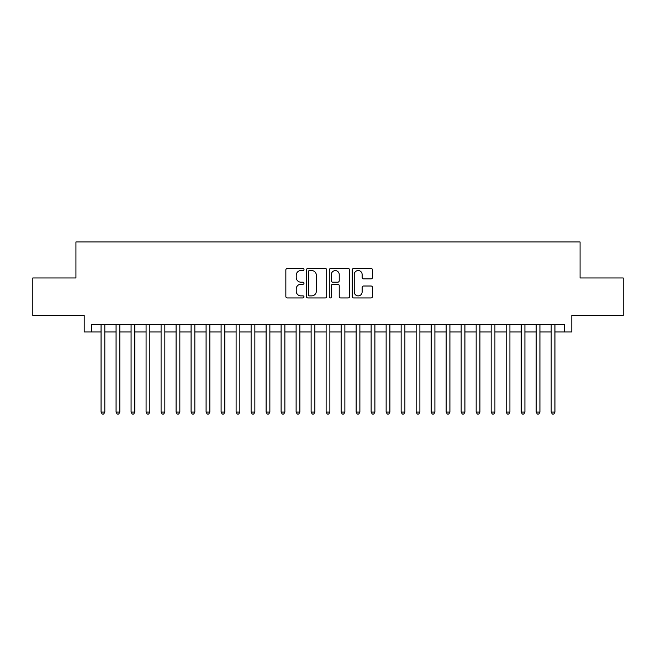 <?xml version="1.0" encoding="UTF-8"?>
<svg xmlns="http://www.w3.org/2000/svg" width="656" height="656" viewBox="0 0 656 656"><rect width="100%" height="100%" fill="white"/><g stroke="black" fill="none" stroke-linecap="round" stroke-linejoin="round"><path stroke-width="0.98" d="M303.999 269.518A1.033 1.033 0 0 0 302.965 268.484L287.32 268.484A1.476 1.476 0 0 0 285.844 269.96L285.844 296.471A1.476 1.476 0 0 0 287.32 297.939L302.965 297.939A1.033 1.033 0 0 0 303.999 296.914A1.033 1.033 0 0 0 302.965 295.881L300.94 295.881A4.715 4.715 0 0 1 296.225 291.166L296.225 288.96A4.715 4.715 0 0 1 300.94 284.245L302.965 284.245A1.033 1.033 0 0 0 303.999 283.212A1.033 1.033 0 0 0 302.965 282.187L300.94 282.187A4.715 4.715 0 0 1 296.225 277.472L296.225 275.258A4.715 4.715 0 0 1 300.94 270.551L302.965 270.551A1.033 1.033 0 0 0 303.999 269.518M371.042 278.866A1.476 1.476 0 0 0 372.51 277.398L372.51 269.96A1.476 1.476 0 0 0 371.042 268.484L353.666 268.484A1.476 1.476 0 0 0 352.19 269.96L352.19 296.471A1.476 1.476 0 0 0 353.666 297.939L371.042 297.939A1.476 1.476 0 0 0 372.51 296.471L372.51 287.484A1.476 1.476 0 0 0 371.042 286.008L363.604 286.008A1.476 1.476 0 0 0 362.128 287.484L362.128 291.936A3.936 3.936 0 0 1 358.192 295.881A3.936 3.936 0 0 1 354.248 291.936L354.248 274.487A3.936 3.936 0 0 1 358.192 270.551A3.936 3.936 0 0 1 362.128 274.487L362.128 277.398A1.476 1.476 0 0 0 363.604 278.866L371.042 278.866M91.692 331.977L91.692 324.474L564.308 324.474L564.308 331.977L571.811 331.977L571.811 315.47L623.2 315.47L623.2 277.964L580.068 277.964L580.068 241.949L75.932 241.949L75.932 277.964L32.8 277.964L32.8 315.47L84.189 315.47L84.189 331.977L101.065 331.977M326.713 269.96A1.476 1.476 0 0 0 325.237 268.484L307.861 268.484A1.476 1.476 0 0 0 306.385 269.96L306.385 296.471A1.476 1.476 0 0 0 307.861 297.939L325.237 297.939A1.476 1.476 0 0 0 326.713 296.471L326.713 269.96M330.763 268.484L348.139 268.484A1.476 1.476 0 0 1 349.615 269.96L349.615 296.471A1.476 1.476 0 0 1 348.139 297.939L340.702 297.939A1.476 1.476 0 0 1 339.226 296.471L339.226 285.721A1.476 1.476 0 0 0 337.758 284.245L332.822 284.245A1.476 1.476 0 0 0 331.354 285.721L331.354 296.914A1.033 1.033 0 0 1 330.321 297.939A1.033 1.033 0 0 1 329.287 296.914L329.287 269.96A1.476 1.476 0 0 1 330.763 268.484M104.821 331.977L116.071 331.977M119.818 331.977L131.077 331.977M134.824 331.977L146.075 331.977M149.83 331.977L161.081 331.977M164.836 331.977L176.087 331.977M179.834 331.977L191.093 331.977M194.84 331.977L206.091 331.977M209.846 331.977L221.097 331.977M224.852 331.977L236.103 331.977M239.85 331.977L251.109 331.977M254.856 331.977L266.106 331.977M269.862 331.977L281.112 331.977M284.868 331.977L296.118 331.977M299.866 331.977L311.124 331.977M314.872 331.977L326.122 331.977M329.878 331.977L341.128 331.977M344.876 331.977L356.134 331.977M359.882 331.977L371.132 331.977M374.888 331.977L386.138 331.977M389.894 331.977L401.144 331.977M404.891 331.977L416.15 331.977M419.897 331.977L431.148 331.977M434.903 331.977L446.154 331.977M449.909 331.977L461.16 331.977M464.907 331.977L476.166 331.977M479.913 331.977L491.164 331.977M494.919 331.977L506.17 331.977M509.925 331.977L521.176 331.977M524.923 331.977L536.182 331.977M539.929 331.977L551.179 331.977M554.935 331.977L564.308 331.977M309.484 270.551A1.033 1.033 0 0 0 308.451 271.576L308.451 294.847A1.033 1.033 0 0 0 309.484 295.881L311.616 295.881A4.715 4.715 0 0 0 316.331 291.166L316.331 275.258A4.715 4.715 0 0 0 311.616 270.551L309.484 270.551M339.226 274.561A3.936 3.936 0 0 0 335.29 270.625A3.936 3.936 0 0 0 331.354 274.561L331.354 280.711A1.476 1.476 0 0 0 332.822 282.187L337.758 282.187A1.476 1.476 0 0 0 339.226 280.711L339.226 274.561M104.821 324.474L104.821 412.099L101.065 412.099L101.065 324.474M104.821 412.099L103.689 414.051L102.197 414.051L101.065 412.099M119.818 324.474L119.818 412.099L116.071 412.099L116.071 324.474M119.818 412.099L118.695 414.051L117.194 414.051L116.071 412.099M134.824 324.474L134.824 412.099L131.077 412.099L131.077 324.474M134.824 412.099L133.701 414.051L132.2 414.051L131.077 412.099M149.83 324.474L149.83 412.099L146.075 412.099L146.075 324.474M149.83 412.099L148.707 414.051L147.206 414.051L146.075 412.099M164.836 324.474L164.836 412.099L161.081 412.099L161.081 324.474M164.836 412.099L163.705 414.051L162.204 414.051L161.081 412.099M179.834 324.474L179.834 412.099L176.087 412.099L176.087 324.474M179.834 412.099L178.711 414.051L177.21 414.051L176.087 412.099M194.84 324.474L194.84 412.099L191.093 412.099L191.093 324.474M194.84 412.099L193.717 414.051L192.216 414.051L191.093 412.099M209.846 324.474L209.846 412.099L206.091 412.099L206.091 324.474M209.846 412.099L208.723 414.051L207.222 414.051L206.091 412.099M224.852 324.474L224.852 412.099L221.097 412.099L221.097 324.474M224.852 412.099L223.721 414.051L222.22 414.051L221.097 412.099M239.85 324.474L239.85 412.099L236.103 412.099L236.103 324.474M239.85 412.099L238.727 414.051L237.226 414.051L236.103 412.099M254.856 324.474L254.856 412.099L251.109 412.099L251.109 324.474M254.856 412.099L253.733 414.051L252.232 414.051L251.109 412.099M269.862 324.474L269.862 412.099L266.106 412.099L266.106 324.474M269.862 412.099L268.739 414.051L267.238 414.051L266.106 412.099M284.868 324.474L284.868 412.099L281.112 412.099L281.112 324.474M284.868 412.099L283.736 414.051L282.236 414.051L281.112 412.099M299.866 324.474L299.866 412.099L296.118 412.099L296.118 324.474M299.866 412.099L298.742 414.051L297.242 414.051L296.118 412.099M314.872 324.474L314.872 412.099L311.124 412.099L311.124 324.474M314.872 412.099L313.748 414.051L312.248 414.051L311.124 412.099M329.878 324.474L329.878 412.099L326.122 412.099L326.122 324.474M329.878 412.099L328.746 414.051L327.254 414.051L326.122 412.099M344.876 324.474L344.876 412.099L341.128 412.099L341.128 324.474M344.876 412.099L343.752 414.051L342.252 414.051L341.128 412.099M359.882 324.474L359.882 412.099L356.134 412.099L356.134 324.474M359.882 412.099L358.758 414.051L357.258 414.051L356.134 412.099M374.888 324.474L374.888 412.099L371.132 412.099L371.132 324.474M374.888 412.099L373.764 414.051L372.264 414.051L371.132 412.099M389.894 324.474L389.894 412.099L386.138 412.099L386.138 324.474M389.894 412.099L388.762 414.051L387.261 414.051L386.138 412.099M404.891 324.474L404.891 412.099L401.144 412.099L401.144 324.474M404.891 412.099L403.768 414.051L402.267 414.051L401.144 412.099M419.897 324.474L419.897 412.099L416.15 412.099L416.15 324.474M419.897 412.099L418.774 414.051L417.273 414.051L416.15 412.099M434.903 324.474L434.903 412.099L431.148 412.099L431.148 324.474M434.903 412.099L433.78 414.051L432.279 414.051L431.148 412.099M449.909 324.474L449.909 412.099L446.154 412.099L446.154 324.474M449.909 412.099L448.778 414.051L447.277 414.051L446.154 412.099M464.907 324.474L464.907 412.099L461.16 412.099L461.16 324.474M464.907 412.099L463.784 414.051L462.283 414.051L461.16 412.099M479.913 324.474L479.913 412.099L476.166 412.099L476.166 324.474M479.913 412.099L478.79 414.051L477.289 414.051L476.166 412.099M494.919 324.474L494.919 412.099L491.164 412.099L491.164 324.474M494.919 412.099L493.796 414.051L492.295 414.051L491.164 412.099M509.925 324.474L509.925 412.099L506.17 412.099L506.17 324.474M509.925 412.099L508.794 414.051L507.293 414.051L506.17 412.099M524.923 324.474L524.923 412.099L521.176 412.099L521.176 324.474M524.923 412.099L523.8 414.051L522.299 414.051L521.176 412.099M539.929 324.474L539.929 412.099L536.182 412.099L536.182 324.474M539.929 412.099L538.806 414.051L537.305 414.051L536.182 412.099M554.935 324.474L554.935 412.099L551.179 412.099L551.179 324.474M554.935 412.099L553.803 414.051L552.311 414.051L551.179 412.099"/></g></svg>
